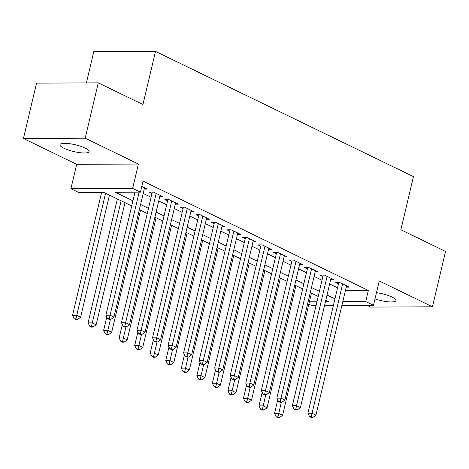 <?xml version="1.0" encoding="UTF-8"?>
<svg xmlns="http://www.w3.org/2000/svg" width="469" height="469" viewBox="0 0 469 469"><rect width="100%" height="100%" fill="white"/><g stroke="black" fill="none" stroke-linecap="round" stroke-linejoin="round"><path stroke-width="0.7" d="M63.837 148.204A14.973 3.476 -166.7 0 0 79.484 152.613A14.973 3.476 -166.7 0 0 89.087 151.598A14.973 3.476 -166.7 0 0 85.194 148.104A14.973 3.476 -166.7 0 0 69.547 143.69A14.973 3.476 -166.7 0 0 59.944 144.71A14.973 3.476 -166.7 0 0 63.837 148.204M375.001 298.911A14.973 3.476 -166.7 0 0 395.965 300.576A14.973 3.476 -166.7 0 0 392.078 297.082A14.973 3.476 -166.7 0 0 376.478 292.674M131.73 205.944L103.708 192.337L78.681 192.454L70.913 188.685L132.645 188.397L140.413 192.167L115.386 192.284L132.944 200.808M76.67 164.326L138.402 164.039L85.182 138.203L98.267 82.843L36.535 83.136L23.45 138.49L76.67 164.326L70.913 188.685M86.39 82.902L93.771 51.678L155.503 51.391L413.441 176.608L400.878 229.751L445.55 251.437L432.465 306.79L379.245 280.954L373.488 305.313L341.883 305.46M367.151 305.342L370.733 307.084L432.465 306.79M316.036 305.583L311.756 305.606L308.848 304.193M85.182 138.203L23.45 138.49M144.212 189.089L147.248 189.071L141.773 186.416M159.753 196.628L162.79 196.617L153.463 192.091L149.294 192.108L152.015 193.427M175.289 204.173L178.326 204.162L169.004 199.636L164.83 199.653L167.55 200.972M190.83 211.718L193.861 211.701L184.54 207.175L180.372 207.198L183.092 208.517M206.366 219.258L209.403 219.246L200.081 214.72L195.907 214.738L198.627 216.057M221.907 226.803L224.938 226.791L215.617 222.265L211.449 222.283L214.163 223.602M237.443 234.348L240.48 234.33L231.158 229.804L226.984 229.828L229.704 231.147M252.984 241.887L256.015 241.875L246.694 237.349L242.526 237.367L245.24 238.686M268.52 249.432L271.557 249.42L262.235 244.894L258.061 244.912L260.782 246.231M284.062 256.977L287.092 256.959L277.771 252.433L273.597 252.457L276.317 253.776M299.597 264.516L302.634 264.504L293.307 259.978L289.139 259.996L291.859 261.315M315.139 272.061L318.17 272.049L308.848 267.523L304.674 267.541L307.394 268.86M330.674 279.606L333.711 279.588L324.384 275.063L320.216 275.086L322.936 276.405M345.401 290.581L368.335 290.469L143.027 181.093L140.413 192.167M143.186 193.439L151.1 197.279M158.721 200.978L166.642 204.824M174.263 208.523L182.177 212.369M189.798 216.068L197.719 219.908M205.34 223.607L213.254 227.453M220.876 231.153L228.796 234.998M236.417 238.698L244.331 242.537M251.953 246.243L259.873 250.083M267.494 253.782L275.409 257.628M283.03 261.327L290.944 265.167M298.571 268.872L306.486 272.712M314.107 276.411L322.021 280.257M329.648 283.956L337.563 287.796M346.21 287.145L349.247 287.134L339.925 282.608L335.751 282.625L338.471 283.944M138.402 164.039L132.645 188.397M368.335 290.469L365.72 301.544L373.488 305.313M98.267 82.843L142.939 104.534L155.503 51.391M325.445 301.731L329.015 301.714L325.814 300.16M318.193 296.461L310.279 292.621M302.652 288.922L294.737 285.076M287.116 281.377L279.202 277.531M271.58 273.832L263.66 269.992M256.039 266.286L248.124 262.447M240.503 258.747L232.583 254.902M224.962 251.202L217.047 247.362M209.426 243.657L201.506 239.817M193.885 236.118L185.97 232.272M178.349 228.573L170.429 224.733M162.807 221.028L154.893 217.188M147.272 213.489L139.357 209.643M309.417 301.807L316.938 301.772M333.377 305.501L324.542 305.542M342.786 301.649L365.72 301.544M140.571 204.507L148.485 208.353M156.107 212.052L164.021 215.892M171.648 219.598L179.563 223.437M187.184 227.137L195.098 230.983M202.719 234.682L210.64 238.528M218.261 242.227L226.175 246.067M233.797 249.766L241.717 253.612M249.338 257.311L257.252 261.157M264.874 264.856L272.794 268.696M280.415 272.395L288.329 276.241M295.951 279.94L303.865 283.786M311.492 287.485L319.407 291.325M327.028 295.024L334.942 298.87M338.788 282.614L307.904 413.259L312.073 413.242L342.646 283.927M311.31 416.695L309.64 416.701L311.193 417.457L312.864 417.445L311.31 416.695L312.073 413.242L315.959 415.129L346.527 285.814M307.904 413.259L309.64 416.701M312.864 417.445L315.959 415.129M277.718 399.946L274.535 413.418L278.703 413.4L282.59 415.282L311.451 293.189M281.312 402.361L277.941 416.847L276.27 416.859L277.824 417.609L279.495 417.603L277.941 416.847M282.59 415.282L279.495 417.603M276.27 416.859L274.535 413.418M323.247 275.069L292.363 405.72L296.537 405.697L327.104 276.382M295.769 409.15L294.104 409.156L295.658 409.912L297.323 409.906L295.769 409.15L296.537 405.697L300.424 407.584L330.991 278.269M292.363 405.72L294.104 409.156M297.323 409.906L300.424 407.584M307.711 267.529L276.827 398.175L280.995 398.158L311.568 268.843M280.233 401.605L278.563 401.616L280.116 402.367L281.787 402.361L280.233 401.605L280.995 398.158L284.882 400.039L315.449 270.724M276.827 398.175L278.563 401.616M281.787 402.361L284.882 400.039M292.175 259.984L261.286 390.63L265.46 390.613L296.027 261.297M264.692 394.066L263.027 394.071L264.58 394.828L266.245 394.816L264.692 394.066L265.46 390.613L269.347 392.5L299.914 263.185M261.286 390.63L263.027 394.071M266.245 394.816L269.347 392.5M276.634 252.439L245.75 383.091L249.924 383.067L280.491 253.752M249.156 386.52L247.485 386.526L249.039 387.283L250.71 387.277L249.156 386.52L249.924 383.067L253.805 384.955L284.372 255.64M245.75 383.091L247.485 386.526M250.71 387.277L253.805 384.955M262.183 392.401L258.994 405.873L263.168 405.855L267.054 407.743L295.916 285.644M265.776 394.822L262.4 409.308L260.735 409.314L262.288 410.07L263.953 410.058L262.4 409.308M267.054 407.743L263.953 410.058M260.735 409.314L258.994 405.873M246.641 384.856L243.458 398.333L247.626 398.31L251.513 400.198L280.374 278.105M250.235 387.277L246.864 401.763L245.193 401.769L246.747 402.525L248.418 402.519L246.864 401.763M251.513 400.198L248.418 402.519M245.193 401.769L243.458 398.333M231.106 377.316L227.922 390.788L232.091 390.771L235.977 392.653L264.838 270.56M234.699 379.732L231.323 394.218L229.658 394.23L231.211 394.98L232.876 394.974L231.323 394.218M235.977 392.653L232.876 394.974M229.658 394.23L227.922 390.788M215.564 369.771L212.381 383.243L216.555 383.226L220.436 385.113L249.297 263.015M219.164 372.193L215.787 386.679L214.116 386.685L215.67 387.441L217.34 387.429L215.787 386.679M220.436 385.113L217.34 387.429M214.116 386.685L212.381 383.243M261.098 244.894L230.215 375.546L234.383 375.528L264.95 246.213M233.615 378.975L231.95 378.987L233.503 379.738L235.168 379.732L233.615 378.975L234.383 375.528L238.27 377.41L268.837 248.095M230.215 375.546L231.95 378.987M235.168 379.732L238.27 377.41M200.029 362.226L196.845 375.704L201.013 375.681L204.9 377.568L233.761 255.476M203.622 364.648L200.245 379.134L198.58 379.14L200.134 379.896L201.799 379.89L200.245 379.134M204.9 377.568L201.799 379.89M198.58 379.14L196.845 375.704M245.557 237.355L214.673 368.001L218.847 367.983L249.414 238.668M218.079 371.43L216.408 371.442L217.962 372.193L219.633 372.187L218.079 371.43L218.847 367.983L222.728 369.871L253.295 240.556M214.673 368.001L216.408 371.442M219.633 372.187L222.728 369.871M184.487 354.687L181.304 368.159L185.478 368.142L189.359 370.023L218.22 247.931M188.087 357.102L184.71 371.589L183.039 371.595L184.593 372.351L186.263 372.345L184.71 371.589M189.359 370.023L186.263 372.345M183.039 371.595L181.304 368.159M230.021 229.81L199.137 360.462L203.306 360.438L233.873 231.123M202.538 363.891L200.873 363.897L202.426 364.653L204.091 364.642L202.538 363.891L203.306 360.438L207.192 362.326L237.76 233.011M199.137 360.462L200.873 363.897M204.091 364.642L207.192 362.326M168.951 347.142L165.768 360.614L169.936 360.597L173.823 362.484L202.684 240.386M172.545 349.563L169.168 364.044L167.503 364.055L169.057 364.806L170.722 364.8L169.168 364.044M173.823 362.484L170.722 364.8M167.503 364.055L165.768 360.614M214.48 222.265L183.596 352.917L187.77 352.899L218.337 223.584M187.002 356.346L185.331 356.352L186.885 357.108L188.556 357.102L187.002 356.346L187.77 352.899L191.651 354.781L222.224 225.466M183.596 352.917L185.331 356.352M188.556 357.102L191.651 354.781M153.416 339.597L150.227 353.075L154.401 353.051L158.282 354.939L187.143 232.847M157.009 342.018L153.633 356.504L151.962 356.51L153.515 357.267L155.186 357.255L153.633 356.504M158.282 354.939L155.186 357.255M151.962 356.51L150.227 353.075M198.944 214.726L168.06 345.372L172.229 345.354L202.801 216.039M171.461 348.801L169.796 348.813L171.349 349.563L173.02 349.557L171.461 348.801L172.229 345.354L176.115 347.242L206.682 217.927M168.06 345.372L169.796 348.813M173.02 349.557L176.115 347.242M183.402 207.181L152.519 337.832L156.693 337.809L187.26 208.494M155.925 341.262L154.254 341.268L155.808 342.024L157.478 342.012L155.925 341.262L156.693 337.809L160.574 339.697L191.147 210.382M152.519 337.832L154.254 341.268M157.478 342.012L160.574 339.697M167.867 199.636L136.983 330.287L141.151 330.27L171.724 200.955M140.389 333.717L138.718 333.723L140.272 334.479L141.943 334.473L140.389 333.717L141.151 330.27L145.038 332.152L175.605 202.837M136.983 330.287L138.718 333.723M141.943 334.473L145.038 332.152M152.325 192.097L121.442 322.742L125.616 322.725L156.183 193.41M124.848 326.172L123.183 326.184L124.736 326.934L126.401 326.928L124.848 326.172L125.616 322.725L129.497 324.612L160.07 195.297M121.442 322.742L123.183 326.184M126.401 326.928L129.497 324.612M137.874 332.052L134.691 345.53L138.859 345.512L142.746 347.394L171.607 225.302M141.468 334.473L138.097 348.959L136.426 348.965L137.98 349.722L139.651 349.716L138.097 348.959M142.746 347.394L139.651 349.716M136.426 348.965L134.691 345.53M122.339 324.513L119.149 337.985L123.324 337.967L127.205 339.855L156.071 217.757M125.932 326.928L122.556 341.414L120.885 341.426L122.444 342.177L124.109 342.171L122.556 341.414M127.205 339.855L124.109 342.171M120.885 341.426L119.149 337.985M106.797 316.968L103.614 330.446L107.782 330.422L111.669 332.31L140.53 210.218M110.391 319.389L107.02 333.875L105.349 333.881L106.903 334.637L108.573 334.626L107.02 333.875M111.669 332.31L108.573 334.626M105.349 333.881L103.614 330.446M117.367 198.973L88.072 322.901L92.246 322.883L96.133 324.765L124.994 202.672M121.108 200.785L91.478 326.33L89.814 326.336L91.367 327.092L93.032 327.086L91.478 326.33M96.133 324.765L93.032 327.086M89.814 326.336L88.072 322.901M134.984 192.19L105.906 315.203L110.074 315.18L139.152 192.173M109.312 318.633L107.641 318.639L109.195 319.395L110.866 319.383L109.312 318.633L110.074 315.18L113.961 317.067L144.528 187.752M105.906 315.203L107.641 318.639M110.866 319.383L113.961 317.067M101.615 192.349L72.537 315.356L76.705 315.338L80.592 317.226L109.453 195.127M105.572 193.246L75.943 318.785L74.272 318.797L75.826 319.547L77.496 319.541L75.943 318.785M80.592 317.226L77.496 319.541M74.272 318.797L72.537 315.356"/></g></svg>
